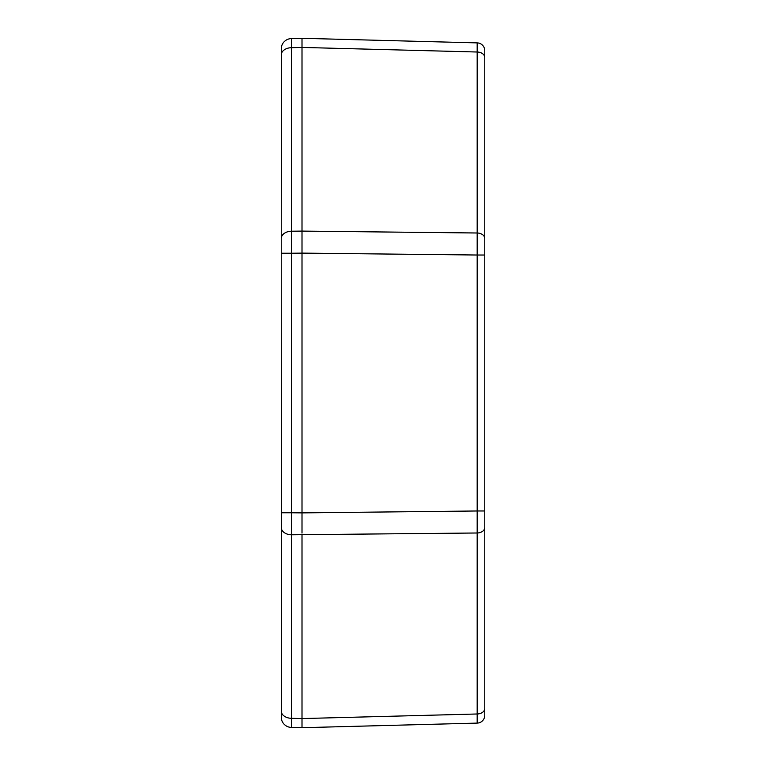<?xml version="1.0" encoding="UTF-8"?>
<svg xmlns="http://www.w3.org/2000/svg" width="766" height="766" viewBox="0 0 766 766"><rect width="100%" height="100%" fill="white"/><g stroke="black" fill="none" stroke-linecap="round" stroke-linejoin="round"><path stroke-width="1.15" d="M281.495 512.77L291.348 512.77L291.348 253.24L302.005 253.125L302.005 38.31L302.005 231.102L291.348 231.217L291.348 253.24L281.237 253.24L281.495 719.341A10.379 10.379 0 0 0 291.348 727.422A10.379 10.379 0 0 1 281.237 717.043L281.237 498.264M281.237 710.963A10.379 7.344 0 0 0 291.348 718.297L291.348 727.422L302.005 727.7L477.18 723.104A7.784 7.784 0 0 0 484.763 715.32L484.763 50.671A7.784 7.784 0 0 0 477.18 42.886A7.784 7.784 0 0 1 484.763 50.671M302.005 533.069L302.005 512.885L291.348 512.77L291.348 534.783L477.18 532.992L477.18 510.979L484.763 510.979L484.763 527.496A7.784 5.506 180 0 1 477.18 532.992L477.18 713.989A7.784 5.506 0 0 0 484.763 708.483M484.763 57.517A7.784 5.506 180 0 0 477.18 52.011L477.18 42.886L302.005 38.3L291.348 38.587L291.348 47.703A10.379 7.344 180 0 0 281.495 53.419L281.237 233.467M484.763 715.32A7.784 7.784 0 0 1 477.18 723.104L477.18 713.989L302.005 718.575L291.348 718.297L291.348 534.783A10.379 7.344 180 0 1 281.495 529.076M484.763 255.021L477.18 255.021L477.18 232.998A7.784 5.506 0 0 1 484.763 238.504M281.381 47.272L281.495 53.419M281.237 532.533L281.237 531.489M281.495 46.659A10.379 10.379 0 0 1 291.348 38.587A10.379 10.379 0 0 0 281.495 46.659M281.237 59.748L281.237 253.24M302.005 727.7L302.005 534.898M281.237 499.317L281.237 267.736M302.005 253.125L302.005 512.885L477.18 510.979L477.18 255.021L302.005 253.115M281.237 63.367L281.237 47.272M281.381 718.728L281.237 717.043M281.237 238.561A10.379 7.344 0 0 1 291.348 231.217L291.348 47.703L302.005 47.425L477.18 52.011L477.18 232.998L302.005 231.102"/></g></svg>
